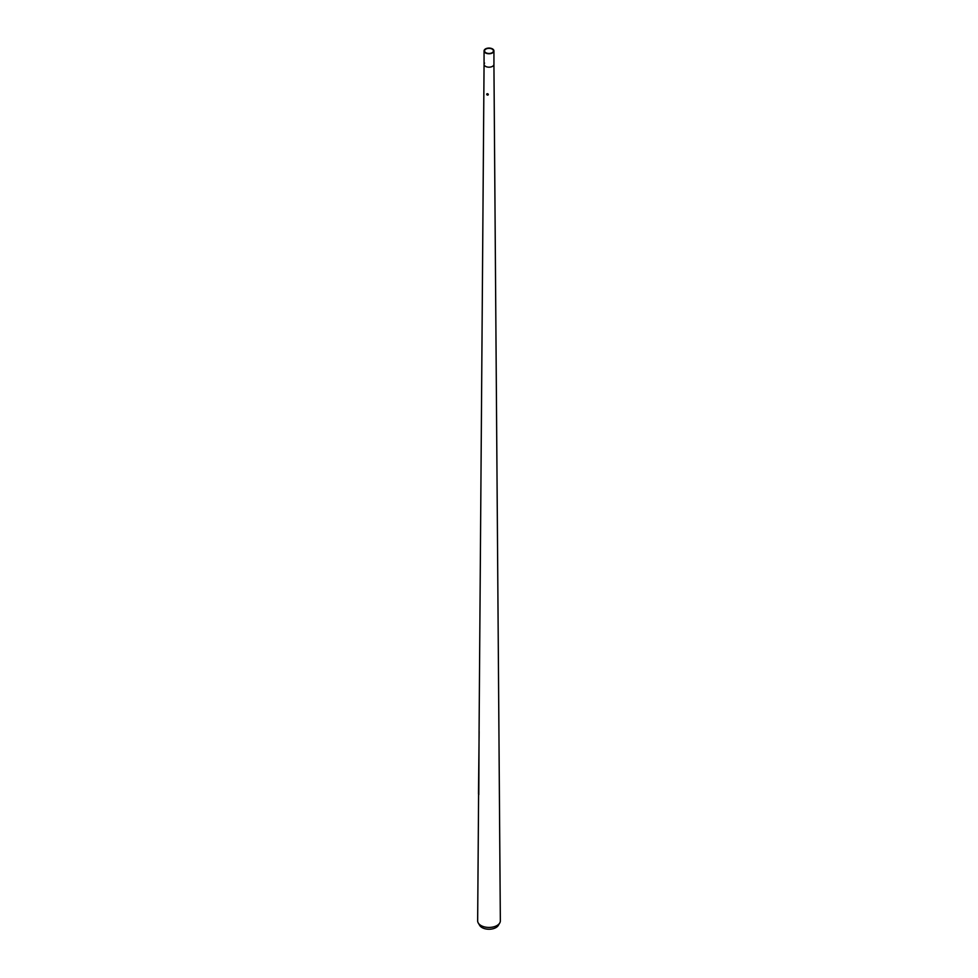 <?xml version="1.0" encoding="UTF-8"?>
<svg xmlns="http://www.w3.org/2000/svg" width="978" height="978" viewBox="0 0 978 978"><rect width="100%" height="100%" fill="white"/><g stroke="black" fill="none" stroke-linecap="round" stroke-linejoin="round"><path stroke-width="1.47" d="M492.484 52.922A4.939 2.848 180 0 1 487.117 53.545A4.939 2.848 180 0 1 484.061 50.917A4.939 2.848 180 0 1 485.516 48.9A4.939 2.848 180 0 1 490.883 48.289A4.939 2.848 180 0 1 493.939 50.917A4.939 2.848 180 0 1 492.484 52.922M493.939 50.917L493.939 64.34A4.939 2.848 180 0 1 492.484 66.357A4.939 2.848 180 0 1 487.117 66.969A4.939 2.848 180 0 1 484.061 64.34L484.061 50.917M485.858 49.096A4.438 2.567 180 0 1 490.699 48.545A4.438 2.567 180 0 1 493.438 50.917A4.438 2.567 180 0 1 492.142 52.726A4.438 2.567 180 0 1 487.301 53.277A4.438 2.567 180 0 1 484.562 50.917A4.438 2.567 180 0 1 485.858 49.096M484.562 63.093A4.939 2.848 180 0 0 484.073 64.328A4.939 2.848 180 0 0 487.105 66.969A4.939 2.848 180 0 0 492.484 66.357A4.939 2.848 180 0 0 493.927 64.328L500.345 920.848A11.345 6.553 180 0 1 499.734 923.012L498.303 925.408A9.841 5.685 180 0 1 495.956 927.584A9.841 5.685 180 0 1 479.697 925.408L478.266 923.012A11.345 6.553 180 0 1 477.655 920.848L478.597 794.747M499.734 923.012A11.345 6.553 180 0 1 497.02 925.518A11.345 6.553 180 0 1 478.266 923.012M486.983 94.01L487.985 94.89L486.983 94.01M486.897 93.876A0.819 0.648 -155.1 0 0 488.108 94.939A0.819 0.648 -155.1 0 0 486.897 93.876M487.056 94.511L487.839 94.756L487.227 94.132M479.086 730.37L478.78 794.711M478.499 793.94L479.134 731.593M484.061 64.328L479.073 731.605"/></g></svg>
